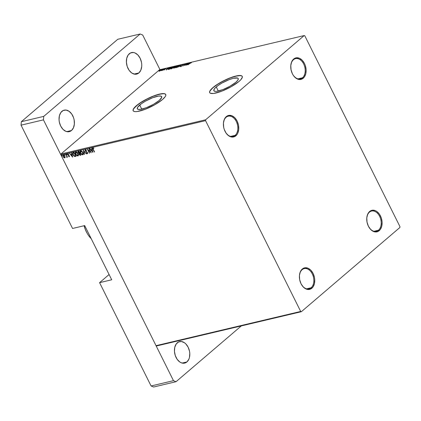 <?xml version="1.0" encoding="UTF-8"?>
<svg xmlns="http://www.w3.org/2000/svg" width="421" height="421" viewBox="0 0 421 421"><rect width="100%" height="100%" fill="white"/><g stroke="black" fill="none" stroke-linecap="round" stroke-linejoin="round"><path stroke-width="0.63" d="M302.104 269.708A10.404 7.025 76.7 0 0 299.394 276.013A10.404 7.025 -103.3 0 1 302.104 269.708A10.404 7.025 -103.3 0 1 304.215 268.619A10.404 7.025 -103.3 0 1 312.95 275.46A10.404 7.025 -103.3 0 1 311.114 287.775L311.861 288.227A11.051 7.462 -103.3 0 1 301.452 284.528A11.051 7.462 -103.3 0 1 299.405 275.876A11.051 7.462 -103.3 0 1 302.289 269.035L302.104 269.708L302.289 269.035L304.962 267.793L307.951 268.203L310.814 270.198L313.103 273.482L314.476 277.544L314.745 279.681L314.403 283.749L312.945 287.038L310.593 289.048L309.188 289.469L306.199 289.059L303.341 287.059L301.047 283.78L299.678 279.718L299.431 275.487L300.347 271.734L302.289 269.035A11.051 7.462 -103.3 0 1 313.103 273.482A11.051 7.462 -103.3 0 1 311.861 288.227L311.114 287.775A10.404 7.025 -103.3 0 1 309.003 288.864A10.404 7.025 -103.3 0 1 301.378 284.407A10.404 7.025 76.7 0 0 311.114 287.775L306.63 288.832L311.114 287.775A10.404 7.025 76.7 0 0 312.282 273.892A10.404 7.025 76.7 0 0 302.104 269.708M369.459 212.147A10.404 7.025 76.7 0 0 366.749 218.452A10.404 7.025 -103.3 0 1 369.459 212.147A10.404 7.025 -103.3 0 1 371.569 211.058A10.404 7.025 -103.3 0 1 380.305 217.904A10.404 7.025 -103.3 0 1 378.463 230.213L379.216 230.666A11.051 7.462 -103.3 0 1 368.801 226.972A11.051 7.462 -103.3 0 1 366.754 218.315A11.051 7.462 -103.3 0 1 369.643 211.474L369.459 212.147L369.643 211.474L372.311 210.232L375.306 210.642L376.779 211.458L379.405 214.147L381.273 217.889L382.1 222.12L381.752 226.188L380.295 229.477L377.947 231.487L375.058 231.913L373.548 231.497L370.69 229.503L368.401 226.219L367.028 222.156L366.786 217.925L367.701 214.173L369.643 211.474A11.051 7.462 -103.3 0 1 380.452 215.92A11.051 7.462 -103.3 0 1 379.216 230.666L378.463 230.213A10.404 7.025 -103.3 0 1 376.358 231.303A10.404 7.025 -103.3 0 1 368.733 226.845A10.404 7.025 76.7 0 0 378.463 230.213L373.98 231.271L378.463 230.213A10.404 7.025 76.7 0 0 379.631 216.331A10.404 7.025 76.7 0 0 369.459 212.147M292.742 74.428A10.404 7.025 76.7 0 0 302.473 77.79A10.404 7.025 76.7 0 0 303.641 63.913A10.404 7.025 76.7 0 0 293.463 59.729A10.404 7.025 76.7 0 0 290.753 66.034A10.404 7.025 -103.3 0 1 293.463 59.729A10.404 7.025 -103.3 0 1 295.574 58.635A10.404 7.025 -103.3 0 1 304.309 65.481A10.404 7.025 -103.3 0 1 302.473 77.79L303.22 78.248A11.051 7.462 -103.3 0 1 292.811 74.549A11.051 7.462 -103.3 0 1 290.764 65.892A11.051 7.462 -103.3 0 1 293.647 59.051L293.463 59.729L293.647 59.051L296.321 57.814L299.31 58.219L302.173 60.219L304.462 63.497L305.278 65.471L306.104 69.697L305.762 73.77L304.304 77.059L301.952 79.064L299.063 79.49L296.084 78.264L293.458 75.575L292.406 73.801L291.037 69.733L290.79 65.502L291.706 61.755L293.647 59.051A11.051 7.462 -103.3 0 1 304.462 63.497A11.051 7.462 -103.3 0 1 303.22 78.248L302.473 77.79A10.404 7.025 -103.3 0 1 300.362 78.88A10.404 7.025 -103.3 0 1 292.737 74.428M297.989 78.853L302.473 77.79L297.989 78.853M226.109 117.285A10.404 7.025 76.7 0 0 223.404 123.59A10.404 7.025 -103.3 0 1 226.109 117.285A10.404 7.025 -103.3 0 1 228.219 116.196A10.404 7.025 -103.3 0 1 236.955 123.043A10.404 7.025 -103.3 0 1 235.118 135.351L235.865 135.804A11.051 7.462 -103.3 0 1 225.456 132.11A11.051 7.462 -103.3 0 1 223.409 123.453A11.051 7.462 -103.3 0 1 226.298 116.612L226.109 117.285L226.298 116.612L228.966 115.37L231.96 115.78L234.818 117.78L237.107 121.059L238.481 125.121L238.728 129.352L237.807 133.104L236.949 134.615L234.597 136.625L231.713 137.051L228.729 135.825L226.103 133.131L224.235 129.389L223.683 127.295L223.435 123.064L224.356 119.311L226.298 116.612A11.051 7.462 -103.3 0 1 237.107 121.059A11.051 7.462 -103.3 0 1 235.865 135.804L235.118 135.351A10.404 7.025 -103.3 0 1 233.008 136.441A10.404 7.025 -103.3 0 1 225.388 131.983A10.404 7.025 76.7 0 0 235.118 135.351L230.634 136.409L235.118 135.351A10.404 7.025 76.7 0 0 236.286 121.474A10.404 7.025 76.7 0 0 226.109 117.285M85.021 150.092L85.426 151.181L87.289 152.765L87.279 153.318L86.521 152.944L86.447 153.233L87.294 153.765L87.7 153.339L87.231 152.249L85.421 150.702L85.526 150.008L86.416 150.534L86.521 150.281L85.5 149.581L85.021 150.076M216.252 86.942A13.625 3.294 153.5 0 1 229.245 79.611A13.625 3.294 153.5 0 1 238.223 78.548A13.625 3.294 153.5 0 1 235.813 82.311L230.034 86.231L222.909 89.605L216.836 91.304L215.426 91.378L213.863 90.752L213.768 90.078L214.989 88.131L217.889 85.658L222.025 83.021L229.15 79.643L233.46 78.274L237.644 78.059L238.202 78.501L237.912 80.058L235.813 82.311A13.625 3.294 153.5 0 1 222.814 89.641A13.625 3.294 153.5 0 1 213.836 90.704A13.625 3.294 153.5 0 1 216.252 86.942L218.299 91.047L216.252 86.942M139.719 105.039A13.625 3.294 153.5 0 1 152.718 97.709A13.625 3.294 153.5 0 1 161.696 96.646A13.625 3.294 153.5 0 1 159.28 100.414L153.507 104.329L146.382 107.708L140.304 109.402L137.888 109.292L137.33 108.85L137.62 107.292L141.356 103.755L145.498 101.119L152.623 97.746L158.696 96.046L161.111 96.162L161.764 97.272L159.28 100.414A13.625 3.294 153.5 0 1 146.287 107.744A13.625 3.294 153.5 0 1 137.304 108.807A13.625 3.294 153.5 0 1 139.719 105.039L141.766 109.144L139.719 105.039M133.241 110.907L133.12 110.007L133.631 108.829L136.436 105.813L141.23 102.335L147.282 98.914L153.67 96.072L159.427 94.241L163.669 93.704L165.011 93.957L165.758 94.541A18.203 4.405 -26.5 0 0 153.681 96.067A18.203 4.405 -26.5 0 0 136.436 105.813L136.378 105.703A18.203 4.405 153.5 0 1 153.739 95.909A18.203 4.405 153.5 0 1 165.737 94.488A18.203 4.405 153.5 0 1 162.511 99.524L165.316 96.509L165.821 95.33L165.7 94.43L164.958 93.841L161.727 93.688L153.612 95.956L147.224 98.798L138.567 103.987L133.573 108.713L133.068 109.897L133.189 110.797L133.931 111.381L135.273 111.633L137.162 111.533L145.277 109.265L154.796 104.755L162.511 99.524A18.203 4.405 153.5 0 1 145.15 109.313A18.203 4.405 153.5 0 1 133.152 110.734A18.203 4.405 153.5 0 1 136.378 105.703L136.436 105.813A18.203 4.405 -26.5 0 0 133.183 110.791M209.774 92.809L209.653 91.91L210.163 90.725L212.963 87.715L217.757 84.237L223.809 80.811L230.203 77.969L235.955 76.143L240.202 75.606L241.543 75.854L242.291 76.443A18.203 4.405 -26.5 0 0 230.213 77.969A18.203 4.405 -26.5 0 0 212.963 87.715L212.91 87.605A18.203 4.405 153.5 0 1 230.271 77.811A18.203 4.405 153.5 0 1 242.264 76.39A18.203 4.405 153.5 0 1 239.039 81.421L240.728 79.827L242.354 77.232L242.233 76.333L241.486 75.743L238.26 75.591L230.145 77.859L220.625 82.369L215.094 85.889L211.221 89.199L209.595 91.794L209.716 92.694L210.463 93.283L213.689 93.436L221.804 91.168L231.324 86.658L239.039 81.421A18.203 4.405 153.5 0 1 221.678 91.215A18.203 4.405 153.5 0 1 209.684 92.636A18.203 4.405 153.5 0 1 212.91 87.605L212.963 87.715A18.203 4.405 -26.5 0 0 209.716 92.688M165.037 68.881L164.695 69.597L163.769 70.075L166.153 68.555L165.037 68.881M399.95 226.63L304.815 35.822L304.183 35.559L205.632 119.78L60.971 153.991L159.522 69.775L304.183 35.559L205.632 119.78L205.559 120.648L300.694 311.456L156.033 345.667L60.898 154.86L205.559 120.648L300.694 311.456L301.331 311.719L399.876 227.498L399.95 226.63L304.815 35.822L304.183 35.559L159.522 69.775L60.971 153.991L60.898 154.86L156.033 345.667L156.67 345.93L301.331 311.719L399.876 227.498L399.95 226.63M64.992 157.696L64.697 157.875L65.139 157.238L64.871 156.154L63.682 154.928L63.013 154.97L62.766 155.56L63.35 157.117L64.481 157.891L65.139 157.238L64.871 156.154L62.971 155.002M67.013 157.244L67.197 156.665L67.518 157.154L65.829 154.323L66.771 156.296L66.618 157.312L67.055 156.786L67.518 157.154L65.829 154.323L66.771 156.296L66.618 157.312L66.95 157.317M69.476 156.659L69.254 155.696L67.934 154.596L67.986 154.165L68.544 154.365L68.555 154.06L67.649 153.923L67.86 154.975L69.176 156.065L69.144 156.417L68.623 156.212L68.597 156.496L69.418 156.728M73.322 152.555C72.523 152.902 72.423 153.644 73.028 154.775L74.706 156.486L76.048 156.323L74.08 152.376L73.049 152.644L72.654 153.181L72.87 154.423L73.722 155.812L74.706 156.486L76.048 156.323L74.08 152.376L72.875 152.755M78.285 151.381L78.074 152.681L79.232 153.449L78.074 152.681L79.232 153.449L79.206 154.486L80.069 155.138L80.59 155.165L79.348 154.365L80.448 155.286L80.906 155.175L78.938 151.223L78.001 151.544L77.917 152.27L79.09 153.57L79.437 154.849L80.111 155.312L80.906 155.175L78.938 151.223L78.053 151.492M83.337 150.186L84.216 154.391L84.489 154.328L83.79 151.144L86.352 153.891L83.337 150.186L84.216 154.391L84.489 154.328L83.79 151.144L86.352 153.891L83.337 150.186M89.031 148.839L90.494 151.776L87.394 149.223L89.368 153.176L88.147 150.171L91.252 152.728L89.284 148.776L90.494 151.776L87.394 149.223L89.368 153.176L88.147 150.171L91.252 152.728L89.031 148.839M92.883 147.813L92.978 149.339L94.562 151.949L92.973 148.702L93.03 148.239L93.751 148.455L93.73 148.124L92.883 147.813L92.604 148.445L94.309 152.007L93.251 149.318L93.088 148.218L93.751 148.455L93.73 148.124L92.72 147.892M92.841 152.355L91.92 148.155L91.646 148.218L91.941 149.566L91.025 149.781L89.784 148.66L92.799 152.365L91.92 148.155L91.646 148.218L91.941 149.566L91.025 149.781L89.784 148.66L92.841 152.355M83.084 154.649L82.732 154.86C83.442 154.391 83.511 153.591 82.926 152.47L81.295 150.776L80.19 151.044L80.264 152.723L81.732 154.618L82.995 154.733L83.211 153.191L82.926 152.47L80.485 150.734M78.222 155.802L77.874 156.007C78.585 155.538 78.653 154.744 78.069 153.618L76.438 151.923L75.333 152.191L75.406 153.875L76.875 155.765L78.138 155.881L78.353 154.339L78.069 153.618L75.627 151.886M72.659 157.128L71.733 152.928L71.459 152.991L71.754 154.339L70.839 154.554L69.597 153.433L72.617 157.138L71.733 152.928L71.459 152.991L71.754 154.339L70.839 154.554L69.597 153.433L72.659 157.128M67.018 154.354L66.539 154.223L66.918 154.739L67.018 154.354L66.644 154.075L66.597 154.454L66.971 154.733L67.018 154.354L66.971 154.733M65.087 154.812L64.613 154.681L64.939 155.181L65.087 154.812L64.713 154.533L65.044 155.191M61.95 155.554L61.471 155.423L61.85 155.938L61.95 155.554L61.577 155.275L61.529 155.654L61.903 155.933L61.95 155.554L61.903 155.933M160.348 70.749L161.569 69.544L159.312 70.649L159.064 71.191L160.227 70.817L161.238 70.144L161.248 69.565L158.996 71.07L160.348 70.749M164.064 68.918L161.401 70.649L162.253 70.465L164.064 68.918L161.401 70.649L162.253 70.465L164.064 68.918M171.305 67.207L169.342 68.149L168.3 69.339L169.584 69.144L172.063 67.023L168.847 68.534L168.4 69.37L169.584 69.144L172.063 67.023L171.305 67.207M176.92 65.876L175.094 66.586L173.578 68.102L174.441 67.997L176.92 65.876L174.794 66.818L173.841 67.76L173.978 68.107L174.441 67.997L176.92 65.876M181.319 64.839L177.751 67.213L180.698 65.355L179.883 66.707L181.277 64.845L177.751 67.213L180.698 65.355L179.883 66.707L181.319 64.839M187.013 63.492L185.172 65.066L185.382 63.876L182.898 65.997L185.003 64.355L184.787 65.55L187.266 63.429L185.172 65.066L185.44 63.86L182.898 65.997L185.003 64.355L184.787 65.55L187.013 63.492M189.745 63.361L191.313 62.608L190.134 62.913L187.84 64.829L191.313 62.608L189.518 63.397L188.092 64.771L189.745 63.361M186.377 65.176L189.903 62.808L188.503 63.629L187.582 63.845L187.771 63.313L186.335 65.187L189.903 62.808L188.503 63.629L187.582 63.845L187.771 63.313L186.377 65.176M180.941 66.75L180.62 66.318L180.83 66.529L181.993 65.892L182.34 64.971L183.645 64.581L183.456 64.292L182.367 64.818L181.809 65.892L180.73 66.544L182.083 65.813L182.519 64.839L183.645 64.581L183.456 64.292L183.761 64.808M178.709 66.213L179.172 65.381L178.057 65.65L175.631 67.481L176.836 67.386L178.709 66.213C179.425 65.608 179.435 65.339 178.741 65.408L176.183 66.818C175.452 67.434 175.441 67.707 176.152 67.634L178.709 66.213M173.852 67.365L174.315 66.534L173.199 66.797L170.768 68.628L171.621 68.681L173.852 67.365C174.568 66.755 174.578 66.486 173.884 66.555L171.326 67.97C170.594 68.586 170.584 68.855 171.294 68.781L173.852 67.365M166.19 69.949L169.721 67.581L167.4 68.623L167.584 68.086L166.148 69.96L169.721 67.581L167.4 68.623L167.584 68.086L166.19 69.949M164.685 68.881L164.185 69.081L164.685 68.749M162.759 69.333L162.259 69.539L162.759 69.207M159.617 70.075L159.117 70.281L159.617 69.949M190.966 62.776L190.987 62.513L191.429 62.834M191.313 62.608L190.987 62.513M186.956 64.666L188.14 63.871L186.956 64.666M184.924 65.434L185.003 64.355L184.924 65.434M185.061 64.471L185.361 64.218L185.061 64.471M183.645 64.581L183.456 64.292L182.093 65.029L181.73 65.96L180.62 66.318L180.83 66.529M182.24 65.602L182.182 65.16M180.62 66.318L180.993 66.407L180.709 66.592M181.951 65.813L182.209 65.255L181.93 65.765M183.74 64.497L183.456 64.292M175.746 67.823L176.152 67.634M175.752 67.67L176.436 66.76L178.493 65.623L179.009 65.976M178.493 65.623L178.457 66.276L176.394 67.418L176.436 66.76L178.741 65.408L178.509 66.381L175.983 67.344M179.357 65.671L178.741 65.408M178.872 65.629L179.241 65.597M179.283 65.608L178.851 65.634M176.089 67.234L175.741 67.707M176.173 67.655L176.246 67.276M176.394 67.418L175.999 67.386L176.136 67.634M174.715 67.313L175.294 67.271L174.252 68.044L174.099 67.697L175.241 67.16L174.499 67.949L174.099 67.697L174.72 67.313M174.794 66.818L174.678 67.234M174.789 67.46L174.904 67.039L174.678 67.286M174.031 67.918L173.762 68.176M175.078 67.034L175.273 66.586L176.415 66.155L175.446 67.134L175.047 66.755L176.415 66.155L175.546 67.05L175.078 67.034L175.478 67.197M175.157 66.981L175.11 67.265M170.889 68.97L171.294 68.781M170.894 68.818L171.579 67.907L173.636 66.771L174.036 66.902L173.652 67.528L171.136 68.523L171.279 68.786M173.636 66.771L173.599 67.423L171.6 68.691L171.579 67.907L172.236 67.428L173.884 66.555L174.157 67.076M174.499 66.818L173.884 66.555M171.231 68.381L170.884 68.855M171.315 68.807L171.389 68.423M168.516 69.597L168.958 68.76M168.632 69.039L169.831 67.944L171.558 67.302L169.642 69.097L168.858 69.318L169.095 68.476L171.615 67.413L169.584 68.986L168.632 69.039L168.384 69.407M166.769 69.444L167.953 68.649L166.769 69.444M163.737 69.975L166.153 68.555L164.832 69.039L163.964 70.081M166.153 68.555L165.885 68.47M164.8 69.107L164.385 69.333M158.996 71.07L159.375 71.17M159.106 71.296L159.506 70.807M161.738 69.812L161.248 69.565M159.596 70.975L160.359 70.033L161.027 69.754L160.99 70.202L159.596 70.975L159.648 70.517L161.027 69.754L160.99 70.202L159.122 71.249M160.99 70.202L161.296 69.844L161.027 69.754M174.999 67.044L175.047 66.755M171.536 68.565L171.126 68.491M159.338 70.939L159.648 70.517M92.804 147.834L93.12 149.218L93.025 147.692M93.894 148.334L93.157 148.134M93.173 148.118L93.778 148.271M92.773 152.034L89.983 148.613L92.773 152.034M92.083 149.444L91.804 148.181L92.083 149.444M92.488 151.286L92.178 149.876L91.336 150.16L92.178 149.876L92.346 151.407L91.336 150.16L92.036 149.997L92.488 151.286M91.094 152.413L88.147 150.171L91.094 152.413M89.578 153.039L87.694 149.413L89.578 153.039M90.636 151.655L89.21 148.797L90.636 151.655M87.21 153.344L87.431 152.644L87.21 153.344L86.521 152.944L86.447 153.233L87.41 153.749L87.536 152.691L85.452 150.771L85.716 149.871L86.416 150.534L86.521 150.281L85.326 149.555M86.884 152.291L87.431 152.644L86.884 152.291M85.358 149.592L85.2 150.829L86.521 151.849L85.2 150.829L85.5 149.471M85.358 149.534L85.389 150.797L87.258 152.386L87.421 153.197M86.294 153.818L83.79 151.144L86.294 153.818M84.474 154.244L84.216 154.391L83.505 150.392L84.474 154.244M82.732 154.86L80.569 152.96L82.732 154.86L83.158 154.596M80.643 150.707C79.922 151.165 79.848 151.96 80.427 153.081L80.569 152.96C79.99 151.839 80.058 151.044 80.785 150.586M80.522 150.707L80.195 151.765L80.764 153.318L81.874 154.496L83.137 154.612M80.632 151.26L81.379 151.002L82.484 151.86L83.111 153.281L82.874 154.233M80.758 151.107L82.679 152.528L82.521 154.454L80.679 153.023L80.995 150.992L80.69 151.176M82.663 154.333L82.821 152.407L80.853 151.113L81.648 151.313L82.748 152.676L82.884 154.223L81.99 154.391L80.832 153.307L80.369 151.87L80.853 151.113M78.143 151.423L78.217 152.56L78.427 151.26M78.459 151.755L79.032 151.571L79.764 153.039L79.069 153.239L78.322 152.623L78.743 151.634L78.401 151.828L79.032 151.571L78.601 151.755L79.764 153.039L79.032 151.571L79.622 153.16L78.548 152.944L78.222 152.034L78.601 151.755M79.532 153.628L79.964 153.444L80.595 154.707L80.195 154.891L79.453 154.418L79.837 153.476L79.516 153.654M79.569 153.586L79.964 153.444L79.695 153.597L80.595 154.707L79.964 153.444L80.453 154.828L79.99 154.907L79.343 154.091L79.695 153.597M77.874 156.007L75.712 154.112L77.874 156.007L78.301 155.744M75.785 151.855C75.059 152.318 74.991 153.107 75.569 154.233L75.712 154.112C75.133 152.986 75.201 152.197 75.927 151.734M75.659 151.855L75.37 153.149L76.133 154.807L77.359 155.823L78.28 155.759M75.769 152.413L76.522 152.149L77.627 153.007L78.253 154.428L77.948 155.423M75.901 152.255L77.822 153.681L77.664 155.602L75.822 154.175L76.138 152.139L75.833 152.323M77.801 155.481L77.964 153.56L75.996 152.26L76.785 152.465L77.89 153.823L78.017 155.323L76.996 155.475L75.896 154.318L75.506 153.018L75.996 152.26M78.027 155.37L77.664 155.602M73.17 154.654L72.954 152.702L73.17 154.654M73.228 153.107L74.17 152.718L75.738 155.859L74.17 152.718L75.738 155.859L74.654 156.08L73.28 154.718L73.201 153.107M73.138 153.16L74.033 152.839L75.596 155.98L74.438 156.007L73.401 154.939L72.975 153.57L73.733 152.823M73.901 152.781L73.312 153.012M72.586 156.807L69.802 153.386L72.586 156.807M71.896 154.218L71.623 152.955L71.896 154.218M72.301 156.059L71.991 154.649L71.149 154.933L71.991 154.649L72.165 156.18L71.149 154.933L71.849 154.77L72.301 156.059M68.765 156.091L69.239 156.317L69.286 155.875L69.097 156.438L68.623 156.212L68.597 156.496L69.481 156.654M69.191 156.359L69.097 155.628L69.097 156.438M69.144 155.996L69.149 156.412M68.555 155.507L68.034 155.181L68.555 155.507M68.686 154.244L67.844 153.791L68.034 155.181L67.728 154.754L67.986 153.67M69.286 156.791L69.386 155.923L67.97 154.675L68.186 154.018L68.113 154.554M67.97 154.675L68.049 154.139M68.128 154.044L68.565 154.149M67.792 153.802L68.002 154.854L69.286 155.875M67.113 154.612L66.597 154.454L66.781 153.954M66.644 154.075L66.597 154.454M66.692 154.054L67.086 154.618M66.855 157.365L66.739 156.996L67.034 157.233M66.723 156.854L66.907 156.175L66.013 154.281L66.939 156.275L66.723 157.001M65.187 155.07L64.671 154.912L64.855 154.412M64.713 154.533L64.671 154.912M64.766 154.507L65.16 155.07M64.697 157.875L63.924 157.438L64.929 157.764M63.208 154.886L63.029 156.591L63.924 157.438L63.029 156.591L63.35 154.765M63.155 154.849L62.918 155.691L63.318 156.738L64.15 157.601L65.023 157.675M63.013 155.002L62.903 155.438M63.382 155.186L64.066 155.26L64.76 156.091L64.955 157.054L64.524 157.522L63.276 156.533L63.608 155.112M63.371 155.196L64.76 156.091L63.303 155.27L63.924 155.381L64.618 156.212L64.524 157.522L63.276 156.533L63.308 155.27M64.666 157.401L64.76 156.091L64.713 157.407M62.045 155.812L61.529 155.654L61.719 155.154M61.577 155.275L61.529 155.654M61.624 155.249L62.019 155.812M91.336 150.16L92.036 149.997L92.346 151.407L91.336 150.16M82.811 154.27L82.521 154.454M71.149 154.933L71.849 154.77L72.165 156.18L71.149 154.933M301.331 311.719L156.67 345.93L156.033 345.667L300.694 311.456L301.331 311.719M205.559 120.648L60.898 154.86L60.971 153.991L205.632 119.78L205.559 120.648M91.215 238.675A21.455 14.488 -103.3 0 1 87.258 233.476A21.455 14.488 -103.3 0 1 84.168 225.719A21.455 14.488 76.7 0 0 91.215 238.675M87.221 233.402L85.489 229.929L84.105 225.735A20.413 13.782 76.7 0 0 87.042 233.097L87.258 233.476M177.33 342.762A11.051 7.462 -103.3 0 1 179.572 341.605A11.051 7.462 -103.3 0 1 188.855 348.877A11.051 7.462 -103.3 0 1 186.903 361.955L182.14 363.081L186.903 361.955L188.845 359.255L189.445 357.476L189.787 353.408L189.518 351.272L188.145 347.209L185.856 343.925L184.472 342.747L181.488 341.515L178.599 341.941L176.252 343.952L174.789 347.241L174.447 351.309L175.273 355.535L177.141 359.281L179.767 361.971L181.24 362.786L184.23 363.197L186.903 361.955A11.051 7.462 -103.3 0 1 184.661 363.113A11.051 7.462 -103.3 0 1 175.378 355.84A11.051 7.462 -103.3 0 1 177.33 342.762M129.289 53.746A11.051 7.462 -103.3 0 1 131.531 52.588A11.051 7.462 -103.3 0 1 140.809 59.861A11.051 7.462 -103.3 0 1 138.856 72.944L134.094 74.07L138.856 72.944L140.798 70.239L141.719 66.486L141.74 64.392L141.472 62.261L140.098 58.193L137.809 54.914L134.952 52.914L133.441 52.504L130.557 52.925L128.205 54.935L126.747 58.224L126.405 62.297L127.226 66.523L129.094 70.27L131.72 72.959L134.704 74.185L136.188 74.18L138.856 72.944A11.051 7.462 -103.3 0 1 136.615 74.101A11.051 7.462 -103.3 0 1 127.331 66.828A11.051 7.462 -103.3 0 1 129.289 53.746M61.934 111.307A11.051 7.462 -103.3 0 1 64.176 110.149A11.051 7.462 -103.3 0 1 73.459 117.422A11.051 7.462 -103.3 0 1 71.502 130.499L66.739 131.626L71.502 130.499L73.443 127.8L74.364 124.048L74.117 119.817L73.564 117.727L71.696 113.98L69.07 111.291L66.086 110.065L63.203 110.486L60.85 112.496L59.393 115.786L59.051 119.853L59.319 121.99L60.692 126.053L62.982 129.336L65.839 131.331L68.834 131.741L71.502 130.499A11.051 7.462 -103.3 0 1 69.265 131.657A11.051 7.462 -103.3 0 1 59.982 124.384A11.051 7.462 -103.3 0 1 61.934 111.307L61.934 111.307M153.628 387.01L176.025 381.715L241.328 325.907L176.025 381.715L173.484 380.668L151.086 385.968L99.577 282.659L111.712 279.786L84.689 225.593L72.559 228.466L21.05 125.158L43.447 119.859L173.484 380.668L43.447 119.859L43.742 116.391L21.345 121.685L117.764 39.285L140.161 33.99L43.742 116.391L140.161 33.99L142.708 35.032L159.975 69.665L142.708 35.032L140.161 33.99L117.764 39.285L21.345 121.685L43.742 116.391L43.447 119.859L21.05 125.158L21.345 121.685L21.05 125.158L72.559 228.466L84.689 225.593L111.712 279.786L99.577 282.659L109.086 274.529L99.577 282.659L151.086 385.968L173.484 380.668L176.025 381.715L153.628 387.01L151.086 385.968L153.628 387.01M299.389 276.144L299.405 275.876M366.744 218.588L366.754 218.315M290.748 66.165L290.764 65.892M223.393 123.727L223.409 123.453"/></g></svg>
